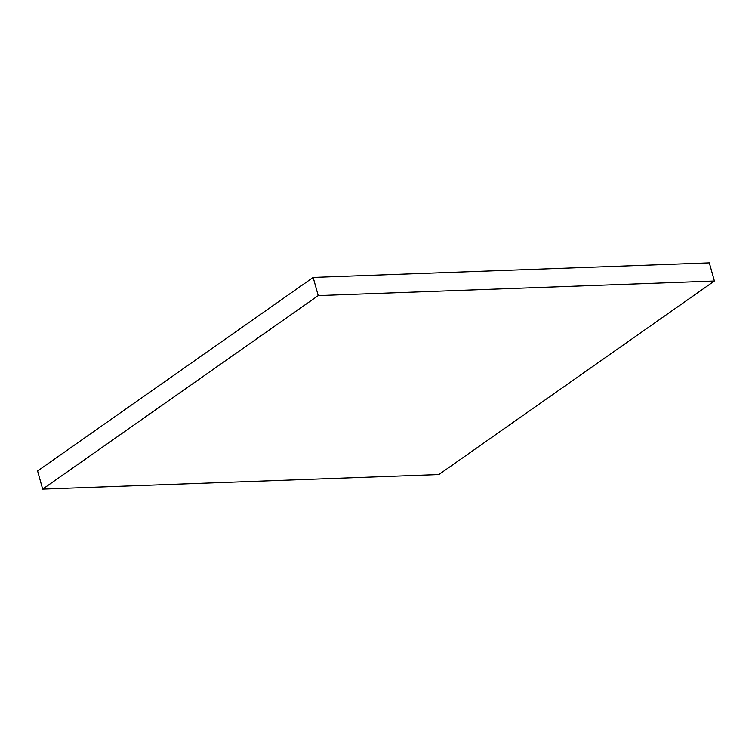 <?xml version="1.0" encoding="UTF-8"?>
<svg xmlns="http://www.w3.org/2000/svg" width="752" height="752" viewBox="0 0 752 752"><rect width="100%" height="100%" fill="white"/><g stroke="black" fill="none" stroke-linecap="round" stroke-linejoin="round"><path stroke-width="1.13" d="M714.4 281.013L709.333 262.852L313.152 277.432L37.6 470.987L42.667 489.148L438.848 474.568L714.4 281.013L318.228 295.602L313.152 277.432M318.228 295.602L42.667 489.148"/></g></svg>
